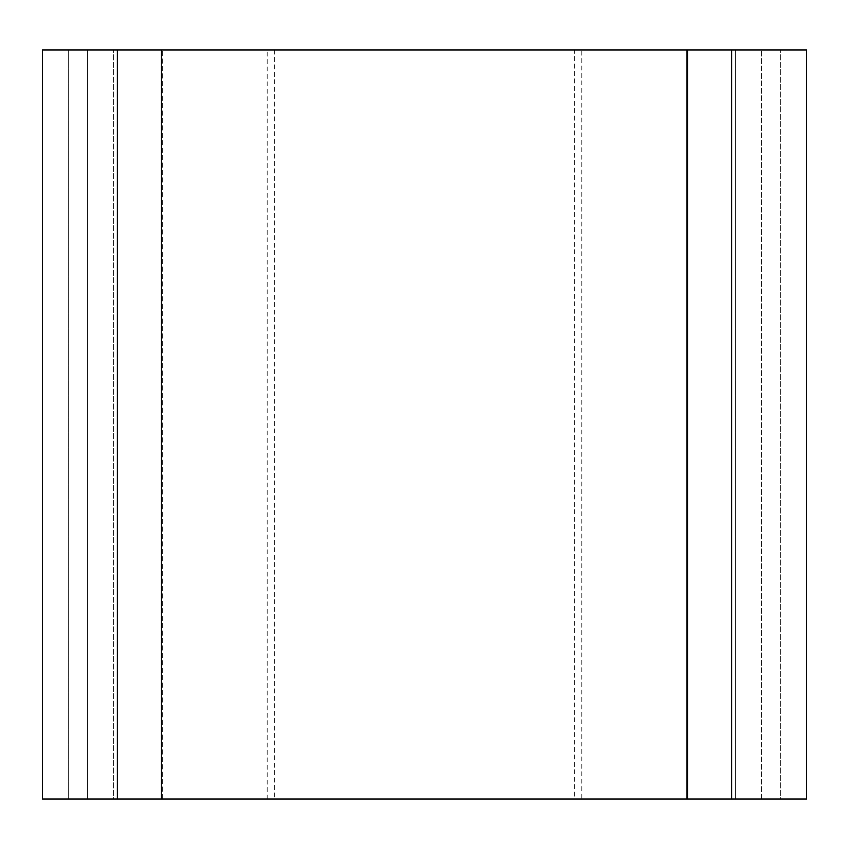 <?xml version="1.0" encoding="UTF-8"?>
<svg xmlns="http://www.w3.org/2000/svg" width="849" height="849" viewBox="0 0 849 849"><rect width="100%" height="100%" fill="white"/><g stroke="black" fill="none" stroke-linecap="round" stroke-linejoin="round"><path stroke-width="0.64" stroke-dasharray="4.25 3.18" d="M274.673 49.942L274.673 799.058L113.617 799.058L113.617 49.942L113.617 799.058L68.673 799.058L68.673 49.942L68.673 799.058L42.45 799.058L42.45 49.942L806.55 49.942L806.55 799.058L780.327 799.058L780.327 49.942L780.327 799.058L735.383 799.058L735.383 49.942L735.383 799.058L574.327 799.058L574.327 49.942M274.673 799.058L267.18 799.058L267.18 49.942M267.18 799.058L87.394 799.058L87.394 49.942L87.394 799.058L162.308 799.058L162.308 49.942L162.308 799.058L686.692 799.058L686.692 49.942L686.692 799.058L761.606 799.058L761.606 49.942L761.606 799.058L581.82 799.058L581.82 49.942M581.82 799.058L574.327 799.058M731.636 799.058L731.636 49.942M117.364 799.058L117.364 49.942"/><path stroke-width="1.27" d="M731.636 799.058L42.45 799.058L42.45 49.942L806.55 49.942L806.55 799.058L731.636 799.058L731.636 49.942M117.364 799.058L117.364 49.942M687.605 799.058L687.605 49.942M161.395 799.058L161.395 49.942"/></g></svg>
